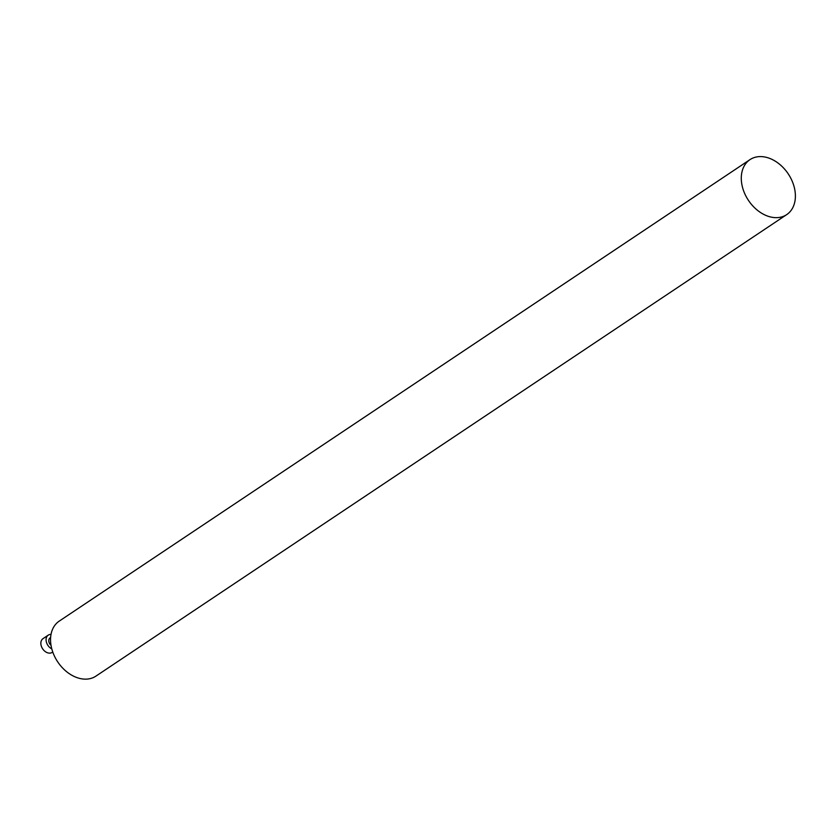 <?xml version="1.0" encoding="UTF-8"?>
<svg xmlns="http://www.w3.org/2000/svg" width="837" height="837" viewBox="0 0 837 837"><rect width="100%" height="100%" fill="white"/><g stroke="black" fill="none" stroke-linecap="round" stroke-linejoin="round"><path stroke-width="1.26" d="M749.973 159.637L59.239 621.117A33.061 23.907 56.3 0 0 57.722 661.889A33.061 23.907 56.3 0 0 95.973 676.097L786.707 214.617A33.061 23.907 56.3 0 0 791.404 179.442A33.061 23.907 56.3 0 0 749.973 159.637A33.061 23.907 56.3 0 0 748.466 200.409A33.061 23.907 56.3 0 0 786.707 214.617M51.015 645.337A4.959 3.589 -123.7 0 1 49.383 643.172A4.959 3.589 -123.7 0 1 50.084 637.899L50.618 637.543M51.015 634.383A8.265 5.974 56.3 0 0 48.243 635.147A8.265 5.974 56.3 0 0 47.071 643.935A8.265 5.974 56.3 0 0 51.789 648.884M48.243 635.147L43.022 638.631A8.265 5.974 56.3 0 0 41.85 647.43A8.265 5.974 56.3 0 0 52.208 652.379L52.762 652.013"/></g></svg>
